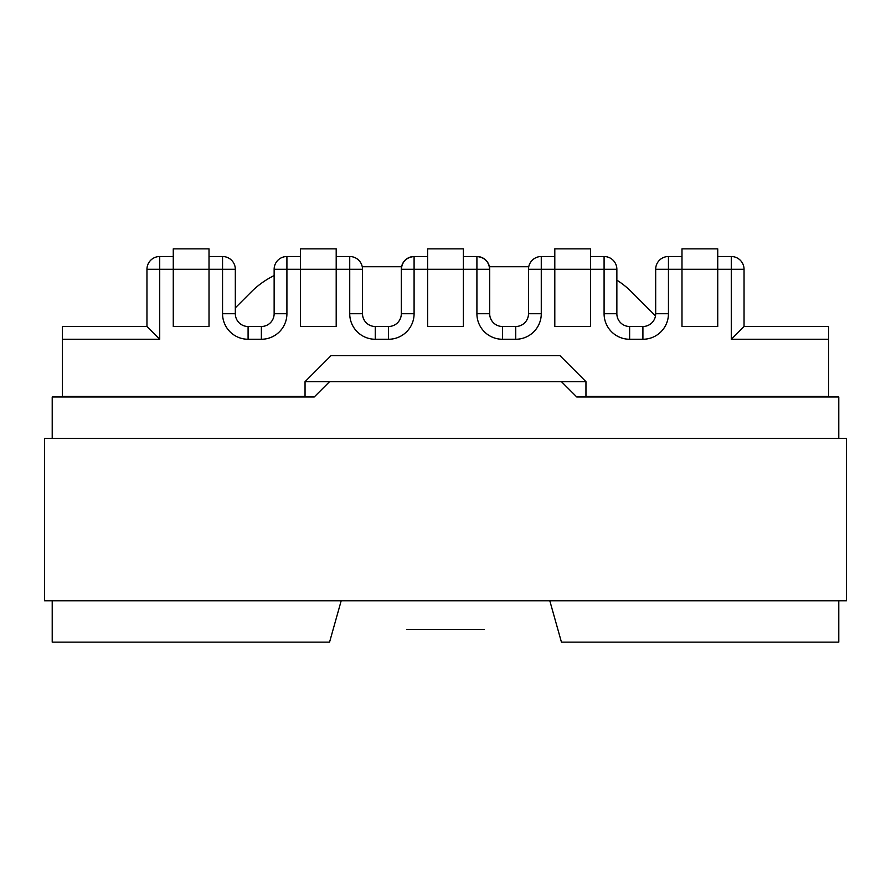 <?xml version="1.0" encoding="UTF-8"?>
<svg xmlns="http://www.w3.org/2000/svg" width="891" height="891" viewBox="0 0 891 891"><rect width="100%" height="100%" fill="white"/><g stroke="black" fill="none" stroke-linecap="round" stroke-linejoin="round"><path stroke-width="1.34" d="M406.686 629.38L484.314 629.38M52.213 438.35L52.213 396.974L314.233 396.974L305.045 396.974L305.045 381.66L585.955 381.66L585.955 396.974L576.767 396.974L838.787 396.974L838.787 438.35M305.045 396.462L62.426 396.462L62.426 326.496L146.959 326.496L146.959 269.282A12.764 12.764 0 0 1 159.723 256.519L173.266 256.519M305.045 381.66L331.084 355.609L559.916 355.609L585.955 381.66M585.955 396.462L828.574 396.462L828.574 326.496L744.041 326.496L744.041 269.282A12.764 12.764 0 0 0 731.277 256.519L717.734 256.519M681.983 256.519L668.45 256.519A12.764 12.764 0 0 0 655.676 269.282L655.676 313.721A12.764 12.764 0 0 1 642.912 326.496L629.625 326.496A12.764 12.764 0 0 1 616.862 313.721L616.862 269.282A12.764 12.764 0 0 0 604.087 256.519L590.555 256.519M554.803 256.519L541.271 256.519A12.764 12.764 0 0 0 528.497 269.282L528.497 313.721A12.764 12.764 0 0 1 515.733 326.496L502.446 326.496A12.764 12.764 0 0 1 489.682 313.721L489.682 269.282A12.764 12.764 0 0 0 476.908 256.519L463.376 256.519M427.624 256.519L414.092 256.519A12.764 12.764 0 0 0 401.318 269.282C402.131 261.586 406.385 257.332 414.092 256.519L414.092 269.282L427.624 269.282L427.624 248.856L463.376 248.856L463.376 269.282L427.624 269.282L427.624 326.496L463.376 326.496L463.376 269.282L476.908 269.282L476.908 313.721L489.682 313.721M489.682 269.282C488.869 261.586 484.615 257.332 476.908 256.519L476.908 269.282L489.682 269.282M744.041 326.496L731.277 339.259L828.574 339.259M665.432 325.772A25.538 25.538 0 0 0 668.45 313.721L668.45 269.282L681.983 269.282L681.983 326.496L717.734 326.496L717.734 269.282L731.277 269.282L731.277 339.259M681.983 269.282L681.983 248.856L717.734 248.856L717.734 269.282L681.983 269.282M476.908 313.721A25.538 25.538 0 0 0 502.446 339.259L515.733 339.259A25.538 25.538 0 0 0 541.271 313.721L541.271 269.282L554.803 269.282L554.803 248.856L590.555 248.856L590.555 269.282L604.087 269.282L604.087 313.721L616.862 313.721M590.555 326.496L590.555 269.282L554.803 269.282L554.803 326.496L590.555 326.496M209.017 256.519L222.55 256.519A12.764 12.764 0 0 1 235.324 269.282L235.324 313.721A12.764 12.764 0 0 0 248.088 326.496L261.375 326.496A12.764 12.764 0 0 0 274.138 313.721L274.138 269.282A12.764 12.764 0 0 1 286.913 256.519L300.445 256.519M336.197 256.519L349.729 256.519A12.764 12.764 0 0 1 362.503 269.282L362.503 313.721A12.764 12.764 0 0 0 375.267 326.496L388.554 326.496A12.764 12.764 0 0 0 401.318 313.721L401.318 269.282L414.092 269.282L414.092 313.721L401.318 313.721M146.959 326.496L159.723 339.259L62.426 339.259M235.324 313.721L222.55 313.721L222.55 269.282L209.017 269.282L209.017 326.496L173.266 326.496L173.266 269.282L159.723 269.282L159.723 339.259M209.017 269.282L209.017 248.856L173.266 248.856L173.266 269.282L209.017 269.282M414.092 313.721A25.538 25.538 0 0 1 388.554 339.259L375.267 339.259A25.538 25.538 0 0 1 349.729 313.721L349.729 269.282L336.197 269.282L336.197 326.496L300.445 326.496L300.445 269.282L286.913 269.282L286.913 313.721L274.138 313.721M300.445 248.856L300.445 269.282L336.197 269.282L336.197 248.856L300.445 248.856M341.197 600.768L329.559 642.144L52.213 642.144L52.213 600.768M549.803 600.768L561.441 642.144L838.787 642.144L838.787 600.768M561.441 381.66L576.767 396.974M314.233 396.974L329.559 381.66M174.792 396.974L173.522 396.974M717.478 396.974L716.208 396.974M274.138 275.575A86.316 86.316 0 0 0 251.151 292.014L235.324 307.852M528.753 266.732L489.426 266.732M401.574 266.732L362.247 266.732M655.498 315.848L631.674 292.014A86.316 86.316 0 0 0 616.862 280.153M44.55 438.35L846.45 438.35L846.45 600.768L44.55 600.768L44.55 438.35M668.45 313.721A25.538 25.538 0 0 1 642.912 339.259A25.538 25.538 0 0 0 668.45 313.721L655.676 313.721M604.087 313.721A25.538 25.538 0 0 0 629.625 339.259L642.912 339.259L642.912 326.496M222.55 313.721A25.538 25.538 0 0 0 248.088 339.259L261.375 339.259A25.538 25.538 0 0 0 286.913 313.721M502.446 339.259L502.446 326.496M515.733 339.259L515.733 326.496M541.271 313.721L528.497 313.721M541.271 256.519L541.271 269.282L528.497 269.282M616.862 269.282L604.087 269.282L604.087 256.519M744.041 269.282L731.277 269.282L731.277 256.519M629.625 339.259L629.625 326.496M668.45 256.519L668.45 269.282L655.676 269.282M388.554 339.259L388.554 326.496M375.267 339.259L375.267 326.496M349.729 313.721L362.503 313.721M349.729 256.519L349.729 269.282L362.503 269.282M274.138 269.282L286.913 269.282L286.913 256.519M146.959 269.282L159.723 269.282L159.723 256.519M261.375 339.259L261.375 326.496M248.088 339.259L248.088 326.496M222.55 256.519L222.55 269.282L235.324 269.282"/></g></svg>

